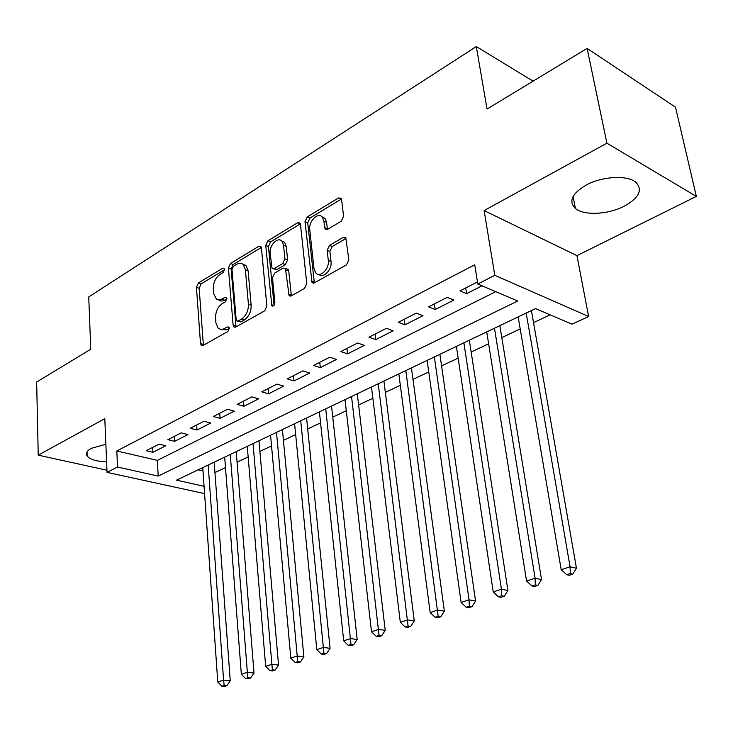 <?xml version="1.0" encoding="UTF-8"?>
<svg xmlns="http://www.w3.org/2000/svg" width="733" height="733" viewBox="0 0 733 733"><rect width="100%" height="100%" fill="white"/><g stroke="black" fill="none" stroke-linecap="round" stroke-linejoin="round"><path stroke-width="1.1" d="M224.545 269.387L224.096 268.269L222.74 268.196L198.478 282.92L196.453 287.345L200.503 343.566L201.273 345.38L203.023 345.454L227.844 331.508L229.328 328.32L228.806 327.074L227.477 327L221.925 329.648L218.278 328.531L215.914 322.877L215.548 318.104C215.52 311.708 217.747 306.889 222.218 303.645L225.443 301.767L226.909 298.588L226.433 297.406L225.086 297.332L219.982 299.989L216.556 299.476L213.651 293.548L213.294 288.866C213.266 282.571 215.465 277.78 219.9 274.481L223.089 272.548L224.545 269.387M586.079 185.11C571.887 193.631 568.322 201.428 575.405 208.511C583.944 215.814 608.28 214.604 624.379 206.129C639.341 197.626 643.079 189.6 635.575 182.041C626.834 174.875 601.839 176.396 586.079 185.11M105.873 444.262L91.332 448.321C86.87 450.804 85.486 453.37 87.172 456.008C90.113 459.49 96.591 461.46 106.615 461.909M341.266 221.219L343.594 216.281L341.587 199.596L341.102 198.267L338.49 197.956L307.246 216.922L305.001 221.723L312.038 282.608L314.42 282.865L346.48 264.851L348.844 259.876L345.811 237.749L343.2 237.419L329.465 245.39L327.156 250.292L328.311 260.426C329.63 268.883 319.872 278.348 315.657 272.804L313.99 268.599L309.729 229.511C308.446 221.146 318.351 211.535 322.41 217.307L323.83 221.082L325.113 229.008L327.624 229.282L341.266 221.219M587.115 48.396L675.487 107.192L696.35 196.407L606.906 143.192L587.115 48.396L487.042 109.052L476.313 46.545L88.739 296.938L90.755 349.247L36.65 382.04L38.235 455.166L104.801 418.653L107.045 472.373L117.527 467.04L116.804 450.969L474.727 264.796L477.788 283.992L494.812 275.342L588.636 316.509L572.006 324.151L535.521 308.602L176.525 480.161L204.067 486.291M606.906 143.192L484.11 210.563L494.812 275.342M261.443 248.056L260.847 246.517L258.712 246.37L230.501 263.486L228.412 268.031L233.121 325.168L233.854 326.936L235.788 327.046L264.668 310.819L266.867 306.128L261.443 248.056M267.902 240.791L297.571 222.786L299.934 223.006L300.484 224.454L306.779 283.607L304.497 288.445L291.34 295.839L289.095 295.619L285.384 268.333L283.14 268.131L274.683 273.061L272.493 277.761L274.875 302.647C274.545 305.377 273.528 306.431 271.833 305.826L265.74 245.454L267.902 240.791L270.605 241.863L300.273 223.913L297.571 222.786M38.235 455.166L106.954 470.22M159.116 444.125L146.188 450.713L152.922 452.307L165.86 445.756L159.116 444.125M181.207 432.873L167.866 439.663L174.619 441.33L187.96 434.577L181.207 432.873M203.994 421.264L190.232 428.274L196.994 430.014L210.756 423.051L203.994 421.264M227.523 409.28L213.321 416.518L220.083 418.332L234.294 411.14L227.523 409.28M251.831 396.892L237.153 404.369L243.924 406.274L258.602 398.844L251.831 396.892M276.946 384.101L261.782 391.825L268.553 393.813L283.717 386.144L276.946 384.101M302.921 370.871L287.235 378.86L293.997 380.94L309.683 373.015L302.921 370.871M329.786 357.182L313.559 365.455L320.321 367.636L336.548 359.427L329.786 357.182M357.603 343.017L340.799 351.574L347.552 353.856L364.347 345.362L357.603 343.017M386.419 328.338L369.011 337.207L375.745 339.599L393.135 330.803L386.419 328.338M416.28 313.128L398.239 322.318L404.946 324.829L422.978 315.703L416.28 313.128M447.258 297.351L428.539 306.889L435.219 309.518L453.919 300.054L447.258 297.351M116.804 450.969L157.329 460.37L495.774 291.661M477.467 281.958L459.976 290.873L466.619 293.631L482.076 285.815M214.943 472.574L225.48 467.608M237.08 462.156L248.157 456.943M259.894 451.418L271.54 445.939M283.424 440.35L295.665 434.587M307.695 428.924L320.568 422.868M332.745 417.141L346.288 410.764M358.62 404.964L372.859 398.266M385.347 392.384L400.337 385.338M412.981 379.382L428.75 371.961M441.568 365.932L458.171 358.116M471.154 352.005L488.627 343.786M501.793 337.592L520.201 328.934M533.542 322.657L550.153 314.842M198.139 469.835L202.995 470.962M533.074 81.152L476.313 46.545M244.987 265.227L244.941 264.769M484.11 210.563L576.944 255.643L696.35 196.407M576.944 255.643L588.636 316.509M204.544 493.117L203.829 493.446L107.045 472.373M117.527 467.04L158.218 476.093L517.718 301.016L477.788 283.992M157.329 460.37L158.218 476.093M152.922 452.307L152.647 447.414M174.619 441.33L174.307 436.382M196.994 430.014L196.646 425.003M220.083 418.332L219.698 413.265M243.924 406.274L243.493 401.143M268.553 393.813L268.076 388.618M293.997 380.94L293.475 375.681M320.321 367.636L319.744 362.304M347.552 353.856L346.92 348.459M375.745 339.599L375.058 334.129M404.946 324.829L404.195 319.286M435.219 309.518L434.403 303.893M466.619 293.631L465.739 287.941M218.865 300.127L220.706 300.979L222.823 300.906L224.591 300.163L221.87 299.22M226.918 298.798L224.591 300.163M221.339 329.685L226.964 329.74L224.225 328.842M229.328 328.402L226.964 329.74M224.545 269.726L201.181 283.873L199.156 288.289L203.398 345.252M261.342 247.47L233.204 264.494L231.115 269.02L236.035 326.909M233.451 266.299L231.985 269.478L236.182 319.716L236.686 320.944L238.051 321.027L241.551 319.047C246.196 315.758 248.487 310.838 248.414 304.277L245.381 269.726L243.365 264.622C241.569 262.918 239.407 262.79 236.878 264.228L233.451 266.299M237.501 321.21L240.791 321.943L238.051 321.027M242.953 264.246L246.077 265.639L248.102 270.724L251.153 305.23C251.227 311.782 248.945 316.693 244.291 319.973L240.791 321.943M286.768 268.855L288.115 269.368L288.738 270.953L291.358 295.82M274.069 305.304L268.452 246.517L265.74 245.454M283.543 245.335L281.976 241.294C277.999 236.191 269.057 245.372 270.147 253.343L272.071 268.342L274.252 268.516L282.691 263.568L284.899 258.831L283.543 245.335L286.255 246.407L284.688 242.376L281.664 240.965M273.354 268.828L276.973 269.552L274.252 268.516M286.255 246.407L287.62 259.885L285.412 264.622L276.973 269.552M270.605 241.863L268.452 246.517M321.915 216.776L325.113 218.461L326.542 222.227L327.431 229.392M318.928 274.389C323.455 278.806 332.287 269.497 331.041 261.516L328.311 260.426M343.2 237.419L345.921 238.564L332.196 246.508L329.887 251.392L331.041 261.516M338.49 197.956L341.184 199.156L309.949 218.058L307.704 222.85L314.347 282.911M202.757 467.627L217.774 682.002L223.592 680.096L230.244 680.765L214.183 462.175M224.17 685.447L221.842 686.207L224.5 686.455L226.836 685.703L224.17 685.447L223.592 680.096L208.181 465.043M221.842 686.207L217.774 682.002M230.244 680.765L226.836 685.703M224.683 457.154L241.34 674.296L247.351 672.335L254.003 673.041L236.237 451.629M247.91 677.778L245.5 678.556L248.166 678.831L250.576 678.052L247.91 677.778L247.351 672.335L230.263 454.487M245.5 678.556L241.34 674.296M254.003 673.041L250.576 678.052M247.278 446.351L265.676 666.343L271.879 664.309L278.54 665.069L258.969 440.762M272.419 669.852L269.927 670.658L272.594 670.952L275.086 670.145L272.419 669.852L271.879 664.309L253.032 443.602M269.927 670.658L265.676 666.343M278.54 665.069L275.086 670.145M270.569 435.219L290.818 658.115L297.231 656.017L303.883 656.823L282.407 429.565M297.745 661.67L295.17 662.504L297.836 662.806L300.411 661.981L297.745 661.67L276.506 432.388M295.17 662.504L290.818 658.115M303.883 656.823L300.411 661.981M294.602 423.738L316.803 649.621L323.436 647.45L330.079 648.311L306.586 418.012M323.931 653.204L321.274 654.065L323.931 654.395L326.588 653.534L323.931 653.204L300.732 420.806M321.274 654.065L316.803 649.621M330.079 648.311L326.588 653.534M319.405 411.882L343.685 640.825L350.548 638.58L357.182 639.497L331.536 406.082M351.015 644.454L348.267 645.342L350.915 645.691L353.673 644.802L351.015 644.454L325.727 408.858M348.267 645.342L343.685 640.825M357.182 639.497L353.673 644.802M345.014 399.641L371.503 631.736L378.613 629.409L385.228 630.38L357.301 393.777M379.043 635.392L376.194 636.308L378.851 636.684L381.691 635.768L379.043 635.392L351.547 396.516M376.194 636.308L371.503 631.736M385.228 630.38L381.691 635.768M371.475 386.997L400.319 622.308L407.676 619.907L414.264 620.943L383.918 381.05M408.079 626.009L405.129 626.962L407.768 627.356L410.718 626.413L408.079 626.009L378.237 383.771M405.129 626.962L400.319 622.308M414.264 620.943L410.718 626.413M398.834 373.922L430.161 612.55L437.793 610.058L444.354 611.157L411.433 367.902M438.16 616.279L435.109 617.268L437.729 617.699L440.79 616.71L438.16 616.279L405.816 370.586M435.109 617.268L430.161 612.55M444.354 611.157L440.79 616.71M427.128 360.398L461.112 602.434L469.028 599.841L475.552 601.023L439.892 354.305M469.358 606.2L466.188 607.217L468.799 607.675L471.97 606.658L469.358 606.2L469.028 599.841L434.357 356.953M466.188 607.217L461.112 602.434M475.552 601.023L471.97 606.658M456.412 346.407L493.227 591.934L501.445 589.24L507.923 590.496L469.34 340.231M501.729 595.737L498.44 596.799L501.033 597.285L504.322 596.222L501.729 595.737L501.445 589.24L463.888 342.833M498.44 596.799L493.227 591.934M507.923 590.496L504.322 596.222M486.73 331.921L526.569 581.031L535.099 578.236L541.531 579.574L499.833 325.654M535.347 584.87L531.929 585.969L534.504 586.492L537.921 585.392L535.347 584.87L535.099 578.236L494.482 328.21M531.929 585.969L526.569 581.031M541.531 579.574L537.921 585.392M518.149 316.903L561.203 569.706L570.082 566.801L576.45 568.222L531.425 310.554M570.274 573.582L566.719 574.727L569.275 575.277L572.821 574.131L570.274 573.582L570.082 566.801L526.184 313.064M566.719 574.727L561.203 569.706M576.45 568.222L572.821 574.131M224.426 268.819L222.74 268.196M229.136 327.541L227.477 327M226.763 297.919L225.086 297.332M203.243 344.428L200.503 343.566M199.156 288.289L196.453 287.345M201.181 283.873L198.478 282.92M235.87 326.075L233.121 325.168M231.115 269.02L228.412 268.031M233.204 264.494L230.501 263.486M261.324 247.387L258.712 246.37M244.291 319.973L241.551 319.047M251.153 305.23L248.414 304.277M248.102 270.724L245.381 269.726M291.166 294.968L288.426 293.96M288.738 270.953L286.007 269.918M273.867 305.533L271.347 304.635M285.412 264.622L282.691 263.568M287.62 259.885L284.899 258.831M327.284 228.714L324.572 227.569M326.542 222.227L323.83 221.082M329.887 251.392L327.156 250.292M332.196 246.508L329.465 245.39M314.145 282.04L311.397 281.005M307.704 222.85L305.001 221.723M309.949 218.058L307.246 216.922M575.405 208.511L573.078 196.536M87.172 456.008L87.025 451.931M202.29 345.701L201.273 345.38M235.009 327.312L233.854 326.936M246.077 265.639L243.365 264.622M290.479 296.123L289.095 295.619M288.115 269.368L285.384 268.333M272.749 306.147L271.833 305.826M284.688 242.376L281.976 241.294M326.616 229.64L325.113 229.008M325.113 218.461L322.41 217.307M313.532 283.167L312.038 282.608"/></g></svg>
